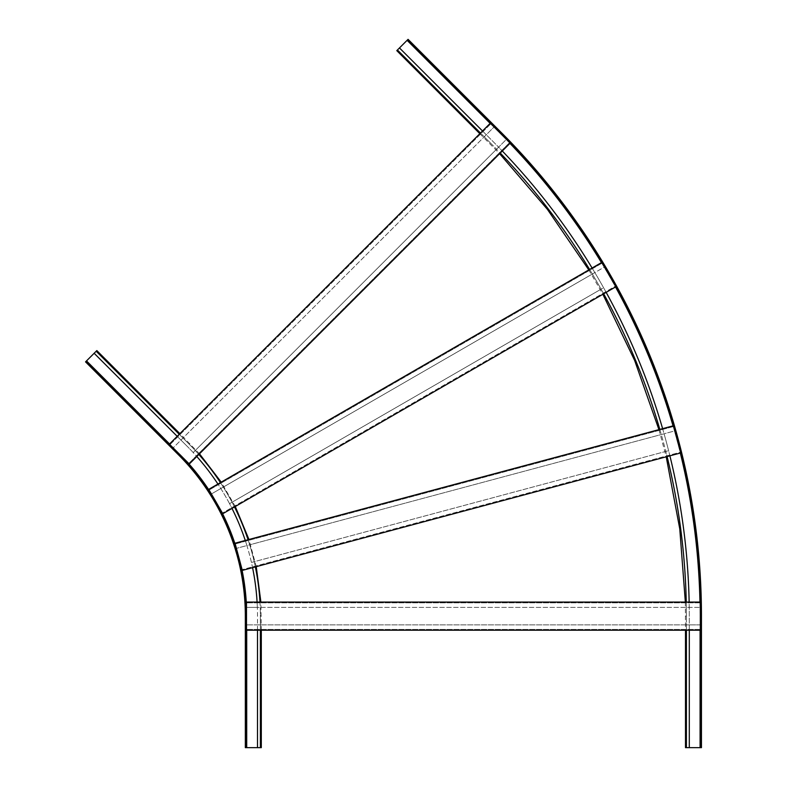 <?xml version="1.0" encoding="UTF-8"?>
<svg xmlns="http://www.w3.org/2000/svg" width="787" height="787" viewBox="0 0 787 787"><rect width="100%" height="100%" fill="white"/><g stroke="black" fill="none" stroke-linecap="round" stroke-linejoin="round"><path stroke-width="0.59" stroke-dasharray="3.94 2.95" d="M257.083 602.075L246.479 602.075L246.479 607.397L257.339 607.397A240.222 240.222 0 0 0 257.083 602.075L259.976 602.075A243.114 243.114 0 0 1 260.231 607.397L257.339 607.397A240.222 240.222 0 0 1 257.497 616.132L257.497 630.2L246.479 630.2L246.479 602.832L246.479 607.397L700.312 607.397L260.231 607.397A243.114 243.114 0 0 1 260.389 616.132L260.389 630.2L257.497 630.2M259.976 602.075L686.254 602.075A669.127 669.127 0 0 1 686.353 607.397A669.127 669.127 0 0 1 686.402 616.132L686.402 624.878L700.312 624.878L700.312 629.443L700.312 602.075L689.146 602.075A672.019 672.019 0 0 1 689.294 616.132L689.294 630.2L260.389 630.2M686.402 630.2L686.402 624.878L246.479 624.878L700.312 624.878L700.312 630.2L689.294 630.2M700.312 602.832L246.479 602.832L700.312 602.832M686.254 602.075L689.146 602.075M700.312 629.443L246.479 629.443L700.312 629.443M248.072 539.734L673.406 425.767L674.784 430.902L664.08 433.775A672.019 672.019 0 0 1 668.606 450.666L251.427 562.449A240.222 240.222 0 0 1 252.558 567.653L255.352 566.906A243.114 243.114 0 0 0 254.211 561.702L251.427 562.449A240.222 240.222 0 0 0 246.902 545.558L249.686 544.811A243.114 243.114 0 0 0 248.072 539.734L235.028 543.227L236.405 548.372L246.902 545.558A240.222 240.222 0 0 0 245.278 540.482M502.303 150.996L500.257 153.042A669.127 669.127 0 0 0 496.567 149.215L193.209 452.564A240.222 240.222 0 0 1 196.789 456.509L198.836 454.463A243.114 243.114 0 0 0 189.185 444.232L179.239 434.286L480.473 133.042L490.419 142.988L489.78 143.637L490.419 142.988A669.127 669.127 0 0 1 496.567 149.215L498.604 147.169A672.019 672.019 0 0 1 502.303 150.996L510.202 143.096L506.444 139.329L498.604 147.169A672.019 672.019 0 0 0 492.465 140.942L486.277 134.764L173.16 447.882L169.933 444.655L490.852 123.746L494.079 126.973L486.277 134.764L482.52 131.006L490.311 123.205L494.079 126.973L173.16 447.882L169.402 444.124L177.193 436.323L187.139 446.268L94.145 353.274M196.789 456.509L189.293 464.005L185.525 460.247L188.752 463.474L509.661 142.555L506.444 139.329L193.209 452.564A240.222 240.222 0 0 0 187.139 446.268A240.222 240.222 0 0 1 257.497 616.132L257.497 747.65M220.429 482.598L208.732 489.357L211.398 493.961L223.311 487.084A243.114 243.114 0 0 0 220.429 482.598L592.099 268.023A672.019 672.019 0 0 1 594.844 272.587L223.311 487.084A243.114 243.114 0 0 1 232.047 502.224L229.548 503.67A240.222 240.222 0 0 0 217.93 484.054M592.099 268.023L601.77 262.435L604.436 267.039L594.844 272.587A672.019 672.019 0 0 1 603.58 287.727L229.548 503.67A240.222 240.222 0 0 1 231.988 508.412L234.496 506.966A243.114 243.114 0 0 0 232.047 502.224L601.081 289.173A669.127 669.127 0 0 1 603.659 293.826L234.496 506.966M246.252 747.65L246.252 616.132A228.978 228.978 0 0 0 179.18 454.227L86.186 361.233M186.578 461.3A229.43 229.43 0 0 0 179.505 453.902L178.541 454.876A228.063 228.063 0 0 1 245.337 616.132L246.705 616.132L246.705 747.65L245.337 747.65L245.337 616.132A228.063 228.063 0 0 0 178.541 454.876L85.547 361.872L96.831 350.589M245.337 738.147L245.337 734.35L245.337 738.147L246.252 738.147L246.252 740.813L246.252 731.684L246.252 738.147L245.337 738.147M245.337 734.35L245.337 731.684L245.337 734.35L246.252 734.35L245.337 734.35M245.337 715.344L245.337 711.537L245.337 715.344L246.252 715.344L246.252 718L246.252 708.88L246.252 715.344L245.337 715.344M245.337 711.537L245.337 708.88L245.337 711.537L246.252 711.537L245.337 711.537M179.239 434.286L177.193 436.323M246.705 747.65L261.304 747.65M92.266 368.591L96.831 373.166L92.266 368.591L92.905 367.952L91.026 366.073L95.591 370.638L92.905 367.952L92.266 368.591M108.39 384.725L112.954 389.29L108.39 384.725L109.029 384.076L107.15 382.197L111.724 386.761L109.029 384.076L108.39 384.725M95.591 370.638L97.48 372.517L95.591 370.638L94.952 371.287L95.591 370.638M111.724 386.761L113.603 388.65L111.724 386.761L111.075 387.411L111.724 386.761M252.558 567.653L242.307 570.398L235.224 543.965L236.405 548.372L674.784 430.902L673.603 426.505L235.224 543.965L673.603 426.505L680.489 452.2L242.111 569.66L680.489 452.2L679.309 447.793L680.686 452.938L255.352 566.906M231.988 508.412L222.8 513.714L209.116 490.016L211.398 493.961L604.436 267.039L602.153 263.094L209.116 490.016L602.153 263.094L615.454 286.134L222.416 513.055L615.454 286.134L613.181 282.189L615.837 286.793L603.659 293.826M662.615 428.659A672.019 672.019 0 0 1 664.08 433.775L249.686 544.811A243.114 243.114 0 0 1 254.211 561.702L665.812 451.413A669.127 669.127 0 0 1 667.101 456.578M659.821 429.407A669.127 669.127 0 0 1 665.812 451.413L668.606 450.666A672.019 672.019 0 0 1 669.894 455.83M480.473 133.042L482.52 131.006M500.257 153.042L198.836 454.463M509.661 142.555L188.752 463.474L169.933 444.655L490.852 123.746L509.661 142.555M589.601 269.469A669.127 669.127 0 0 1 601.081 289.173L603.58 287.727A672.019 672.019 0 0 1 606.167 292.38M407.42 39.999L500.424 132.993A683.273 683.273 0 0 1 700.548 616.132L700.548 747.65M399.471 47.948L492.465 140.942A672.019 672.019 0 0 1 689.294 616.132L689.294 747.65M699.948 602.075A682.811 682.811 0 0 1 700.086 616.132L701.453 616.132A684.178 684.178 0 0 0 501.063 132.344L500.099 133.308L407.105 40.314L408.069 39.35L501.063 132.344A684.178 684.178 0 0 1 701.453 616.132L701.453 747.65L685.497 747.65M414.788 46.069L417.474 48.755L414.788 46.069L414.139 46.718L412.26 44.829L418.714 51.283L414.139 46.718L414.788 46.069M417.474 48.755L419.363 50.634L417.474 48.755L416.835 49.404L417.474 48.755M430.912 62.193L433.607 64.888L430.912 62.193L430.273 62.842L428.394 60.963L434.837 67.407L430.273 62.842L430.912 62.193M433.607 64.888L435.486 66.767L433.607 64.888L432.958 65.528L433.607 64.888M407.105 40.314L396.786 50.634M701.453 738.147L701.453 731.684L701.453 738.147L700.548 738.147L700.548 734.35L700.548 738.147L701.453 738.147M701.453 715.344L701.453 708.88L701.453 715.344L700.548 715.344L700.548 711.537L700.548 715.344L701.453 715.344M700.548 734.35L700.548 731.684L700.548 734.35L701.453 734.35L700.548 734.35M700.548 711.537L700.548 708.88L700.548 711.537L701.453 711.537L700.548 711.537M246.252 616.132A228.978 228.978 0 0 0 179.18 454.227M246.479 605.911A229.43 229.43 0 0 1 246.705 616.132A229.43 229.43 0 0 0 179.505 453.902L179.347 454.069M241.314 566.689A229.43 229.43 0 0 0 236.021 546.935M220.881 510.389A229.43 229.43 0 0 0 210.65 492.682M246.705 630.2L246.479 616.132M260.389 747.65L260.389 616.132L261.304 616.132L260.389 616.132A243.114 243.114 0 0 0 189.185 444.232L189.824 443.583L189.185 444.232L96.191 351.228M86.511 360.908L169.559 443.957M500.424 132.993A683.273 683.273 0 0 1 700.548 616.132M509.937 143.362A682.811 682.811 0 0 0 500.099 133.308A682.811 682.811 0 0 1 700.086 616.132L700.312 616.132M601.455 262.622A682.811 682.811 0 0 1 615.513 286.98M673.042 425.865A682.811 682.811 0 0 1 680.322 453.037M490.153 123.372L500.257 133.151M397.425 49.994L490.419 142.988A669.127 669.127 0 0 1 686.402 616.132L685.497 616.132L686.402 616.132L686.402 747.65M700.086 747.65L700.086 630.2M261.304 630.2L260.89 602.075M256.237 566.67L248.958 539.498M235.283 506.503L221.226 482.146M199.485 453.814L179.879 433.637M246.252 718L245.337 718M246.252 708.88L245.337 708.88M246.252 740.813L245.337 740.813M246.252 731.684L245.337 731.684M107.15 382.197L106.511 382.836M113.603 388.65L112.954 389.29M91.026 366.073L90.377 366.712M97.48 372.517L96.831 373.166M479.834 133.692L499.617 153.681M588.804 269.921L602.872 294.279M658.945 429.643L666.225 456.814M685.349 602.075L685.497 630.2M428.394 60.963L429.033 60.314M434.837 67.407L435.486 66.767M412.26 44.829L412.909 44.19M418.714 51.283L419.363 50.634M700.548 718L701.453 718M700.548 708.88L701.453 708.88M700.548 740.813L701.453 740.813M700.548 731.684L701.453 731.684"/><path stroke-width="1.18" d="M700.312 602.075L246.479 602.075L246.479 630.2L700.312 630.2L700.312 602.075M257.497 630.2L257.497 747.65L245.337 747.65L245.337 616.132A228.063 228.063 0 0 0 178.541 454.876L85.547 361.872L86.186 361.233L179.18 454.227A228.978 228.978 0 0 1 246.252 616.132L246.252 747.65M261.304 630.2L261.304 747.65L257.497 747.65M689.294 630.2L689.294 747.65L701.453 747.65L701.453 616.132A684.178 684.178 0 0 0 501.063 132.344L408.069 39.35L407.42 39.999L500.424 132.993A683.273 683.273 0 0 1 700.548 616.132L700.548 747.65M685.497 630.2L685.497 747.65L689.294 747.65M257.083 602.075A240.222 240.222 0 0 0 252.558 567.653M217.93 484.054A240.222 240.222 0 0 0 196.789 456.509M245.278 540.482A240.222 240.222 0 0 0 231.988 508.412M179.879 433.637L96.831 350.589L86.186 361.233M177.193 436.323L94.145 353.274M673.406 425.767L235.028 543.227L242.307 570.398L680.686 452.938L673.406 425.767M669.894 455.83A672.019 672.019 0 0 1 689.146 602.075M490.311 123.205L169.402 444.124L189.293 464.005L510.202 143.096L490.311 123.205M502.303 150.996A672.019 672.019 0 0 1 592.099 268.023M601.77 262.435L208.732 489.357L222.8 513.714L615.837 286.793L601.77 262.435M606.167 292.38A672.019 672.019 0 0 1 662.615 428.659M482.52 131.006L399.471 47.948L407.42 39.999M479.834 133.692L396.786 50.634L399.471 47.948M260.389 630.2L260.389 747.65M686.402 630.2L686.402 747.65M259.976 602.075A243.114 243.114 0 0 0 255.352 566.906M220.429 482.598A243.114 243.114 0 0 0 198.836 454.463M248.072 539.734A243.114 243.114 0 0 0 234.496 506.966M246.479 605.911A229.43 229.43 0 0 0 241.314 566.689M236.021 546.935A229.43 229.43 0 0 0 220.881 510.389M210.65 492.682A229.43 229.43 0 0 0 186.578 461.3M246.705 630.2L246.705 747.65M169.559 443.957L86.511 360.908M179.239 434.286L96.191 351.228M667.101 456.578A669.127 669.127 0 0 1 686.254 602.075M500.257 153.042A669.127 669.127 0 0 1 589.601 269.469M603.659 293.826A669.127 669.127 0 0 1 659.821 429.407M509.937 143.362A682.811 682.811 0 0 1 601.455 262.622M615.513 286.98A682.811 682.811 0 0 1 673.042 425.865M680.322 453.037A682.811 682.811 0 0 1 699.948 602.075M490.153 123.372L407.105 40.314M700.086 630.2L700.086 747.65M480.473 133.042L397.425 49.994M260.89 602.075L256.237 566.67M248.958 539.498L235.283 506.503M221.226 482.146L199.485 453.814M499.617 153.681L547.408 209.352L588.804 269.921M602.872 294.279L634.627 360.416L658.945 429.643M666.225 456.814L679.771 528.913L685.349 602.075"/></g></svg>
